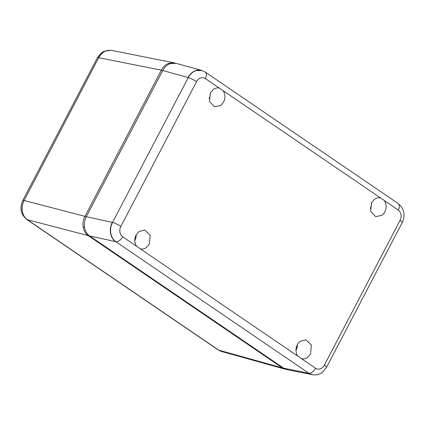 <?xml version="1.0" encoding="UTF-8"?>
<svg xmlns="http://www.w3.org/2000/svg" width="425" height="425" viewBox="0 0 425 425"><rect width="100%" height="100%" fill="white"/><g stroke="black" fill="none" stroke-linecap="round" stroke-linejoin="round"><path stroke-width="0.64" d="M169.341 63.978L168.874 63.282L174.202 62.863L111.594 50.389L106.261 50.809C103.084 51.993 100.582 54.294 98.754 57.704L98.669 57.688A14.408 11.73 103.5 0 1 108.736 50.256M174.202 62.863L175.233 63.128M168.874 63.282C165.697 64.467 163.189 66.762 161.351 70.173L98.754 57.704M86.163 216.962L84.926 216.362L161.351 70.173L162.584 70.768M24.108 200.488L84.926 216.362C83.167 219.831 82.588 223.438 83.183 227.194C83.874 230.913 85.558 233.718 88.241 235.615L27.423 219.741C24.735 217.844 23.046 215.039 22.35 211.315C21.755 207.559 22.339 203.952 24.108 200.488L98.669 57.688M282.747 367.561L282.317 367.875L286.216 369.442M88.724 235.264L88.241 235.615L282.317 367.875L218.817 350.173L221.68 351.512L285.186 369.213M27.423 219.741L27.343 219.72A14.408 11.73 103.5 0 1 24.023 200.467M218.817 350.173L218.732 350.152A14.408 11.73 103.5 0 0 220.633 351.156M300.22 341.317A9.648 7.857 103.5 0 0 297.298 344.803C295.412 348.851 295.545 352.569 297.702 355.953A9.648 7.857 103.5 0 0 297.851 356.15L301.553 358.679A9.648 7.857 103.5 0 0 301.782 358.732C303.811 359.152 305.766 358.684 307.642 357.329L310.563 353.844L311.371 345.095L305.942 339.888L300.22 341.317M381.884 215.321A9.648 7.857 103.5 0 0 384.806 211.836C386.692 207.788 386.559 204.069 384.402 200.69A9.648 7.857 103.5 0 0 384.253 200.488L380.55 197.965A9.648 7.857 103.5 0 0 380.322 197.907C378.293 197.492 376.337 197.954 374.462 199.309L371.54 202.794L370.648 211.283L375.695 216.638L381.884 215.321M308.842 373.214L283.693 368.204L287.257 369.707L312.625 374.749M283.693 368.204L89.617 235.944L115.589 241.634C112.912 239.737 111.228 236.932 110.537 233.213C109.942 229.458 110.521 225.845 112.269 222.381L86.296 216.692C84.543 220.155 83.959 223.768 84.559 227.518C85.25 231.237 86.934 234.048 89.617 235.944M86.296 216.692L162.727 70.502L187.988 77.541C189.832 74.136 192.344 71.841 195.521 70.656L201.917 70.513M201.54 70.401L176.269 63.357L170.244 63.612C167.073 64.791 164.565 67.092 162.727 70.502M112.524 222.434L112.269 222.381A14.392 11.714 -76.5 0 0 115.589 241.634L115.839 241.687M312.189 374.664A14.392 11.714 -76.5 0 1 312.067 374.643L312.317 374.691A14.386 11.709 -76.5 0 1 308.816 373.198L115.866 241.703A14.386 11.709 -76.5 0 1 112.54 222.408L188.222 77.642A14.386 11.709 -76.5 0 1 201.737 70.465L201.492 70.396A14.392 11.714 -76.5 0 0 187.988 77.541L188.238 77.61M312.067 374.643A14.392 11.714 -76.5 0 1 308.598 373.166L312.168 374.675M223.077 90.647L219.369 88.124A9.648 7.857 103.5 0 0 219.146 88.071C217.111 87.651 215.156 88.113 213.281 89.468L210.359 92.953L209.472 101.442L214.513 106.797L220.702 105.48L223.63 101.995C225.516 97.947 225.377 94.233 223.221 90.849A9.648 7.857 103.5 0 0 223.077 90.647L380.55 197.965M136.669 246.309L140.377 248.837A9.648 7.857 103.5 0 0 140.601 248.891C142.635 249.31 144.59 248.843 146.46 247.488L149.387 244.003L150.19 235.253L144.76 230.047L139.044 231.476L136.117 234.961C134.231 239.009 134.364 242.728 136.521 246.112A9.648 7.857 103.5 0 0 136.669 246.309L122.639 236.746A6.699 3.713 -55.7 0 1 115.866 241.703M140.277 248.806L297.851 356.15M301.453 358.647L315.589 368.241A7.687 6.258 103.5 0 0 324.381 365.133A6.699 1.147 -152.4 0 1 326.538 367.328L402.22 222.562A6.699 1.147 -152.4 0 0 400.063 220.368L324.381 365.133M210.375 92.921A8.373 6.816 -76.5 0 1 209.031 98.542M371.556 202.757A8.373 6.816 -76.5 0 1 370.212 208.383M136.138 234.929A8.373 6.816 -76.5 0 1 134.789 240.555M297.314 344.771A8.373 6.816 -76.5 0 1 295.97 350.391M84.485 227.051L83.183 227.194M98.642 57.736A6.699 1.147 -152.4 0 0 97.378 57.784L101.347 52.966L103.902 51.377L110.622 50.251M24.05 200.419A6.699 1.147 -152.4 0 0 22.785 200.472L97.378 57.784M27.381 219.746A6.699 3.713 124.3 0 1 26.733 219.454C20.767 214.354 19.449 208.027 22.785 200.472M218.732 350.152L27.343 219.72M218.694 350.126A6.699 3.713 124.3 0 1 218.046 349.828L220.984 351.289M384.253 200.488L398.289 210.051A6.699 3.713 124.3 0 0 398.278 203.612L205.323 72.117A6.699 3.713 124.3 0 1 205.333 78.561L219.369 88.124M112.54 222.408A6.699 1.147 27.6 0 1 120.859 226.435L196.541 81.669A6.699 1.147 27.6 0 0 188.222 77.642M308.816 373.198A6.699 3.713 -55.7 0 0 315.589 368.241M205.333 78.561A7.687 6.258 103.5 0 0 196.541 81.669M120.859 226.435A7.687 6.258 103.5 0 0 122.639 236.746M400.063 220.368A7.687 6.258 103.5 0 0 398.289 210.051M26.733 219.454L218.046 349.828M205.323 72.117L201.737 70.465M402.22 222.562C405.551 215.018 404.233 208.702 398.278 203.612M312.317 374.691C314.983 375.217 317.565 374.887 320.057 373.713L322.607 372.119L326.538 367.328"/></g></svg>
